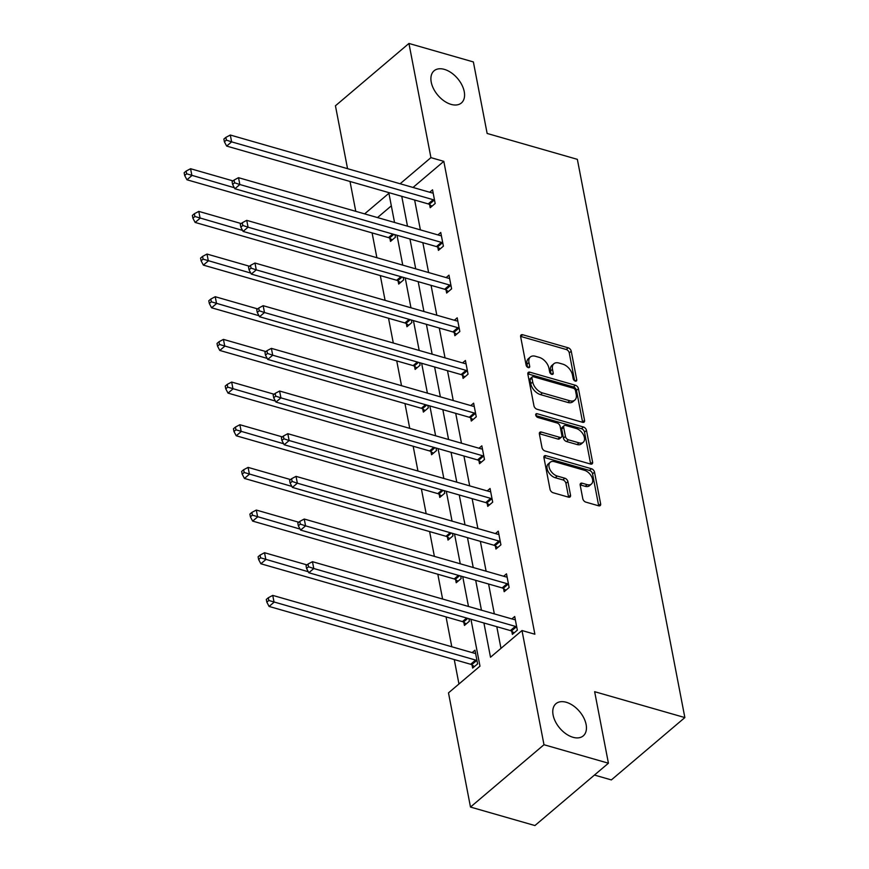 <?xml version="1.0" encoding="UTF-8"?>
<svg xmlns="http://www.w3.org/2000/svg" width="869" height="869" viewBox="0 0 869 869"><rect width="100%" height="100%" fill="white"/><g stroke="black" fill="none" stroke-linecap="round" stroke-linejoin="round"><path stroke-width="1.3" d="M566.24 702.271A21.095 12.926 49.7 0 0 555.964 703.684A21.095 12.926 49.7 0 0 555.465 721.726A21.095 12.926 49.7 0 0 572.986 737.281A21.095 12.926 49.7 0 0 583.262 735.869A21.095 12.926 49.7 0 0 583.762 717.827A21.095 12.926 49.7 0 0 566.24 702.271M444.363 69.379A21.095 12.926 49.7 0 0 434.087 70.791A21.095 12.926 49.7 0 0 433.588 88.834A21.095 12.926 49.7 0 0 451.109 104.389A21.095 12.926 49.7 0 0 461.385 102.976A21.095 12.926 49.7 0 0 461.884 84.934A21.095 12.926 49.7 0 0 444.363 69.379M575.321 381.111A2.27 1.39 49.7 0 0 576.429 380.959A2.27 1.39 49.7 0 0 576.734 379.742L571.248 351.217A3.237 1.988 49.7 0 0 568.196 347.806L522.66 334.739A3.237 1.988 49.7 0 0 521.085 334.956A3.237 1.988 49.7 0 0 520.64 336.694L526.136 365.219A2.27 1.39 49.7 0 0 528.265 367.609A2.27 1.39 49.7 0 0 529.373 367.457A2.27 1.39 49.7 0 0 529.677 366.24L528.971 362.547A10.352 6.344 49.7 0 1 530.362 356.974A10.352 6.344 49.7 0 1 535.413 356.279L539.204 357.365A10.352 6.344 49.7 0 1 548.958 368.282L549.664 371.975A2.27 1.39 49.7 0 0 551.793 374.365A2.27 1.39 49.7 0 0 552.901 374.213A2.27 1.39 49.7 0 0 553.205 372.986L552.499 369.303A10.352 6.344 49.7 0 1 553.89 363.731A10.352 6.344 49.7 0 1 558.941 363.036L562.732 364.122A10.352 6.344 49.7 0 1 572.486 375.039L573.192 378.721A2.27 1.39 49.7 0 0 575.321 381.111M582.795 498.719A3.237 1.988 49.7 0 0 585.847 502.13L598.622 505.801A3.237 1.988 49.7 0 0 600.197 505.584A3.237 1.988 49.7 0 0 600.631 503.835L594.537 472.16A3.237 1.988 49.7 0 0 591.485 468.749L545.949 455.682A3.237 1.988 49.7 0 0 544.374 455.899A3.237 1.988 49.7 0 0 543.929 457.637L550.034 489.323A3.237 1.988 49.7 0 0 553.086 492.734L568.511 497.155A3.237 1.988 49.7 0 0 570.086 496.938A3.237 1.988 49.7 0 0 570.531 495.2L567.913 481.643A3.237 1.988 49.7 0 0 564.872 478.232L557.214 476.038A8.657 5.301 49.7 0 1 550.034 469.651A8.657 5.301 49.7 0 1 550.229 462.254A8.657 5.301 49.7 0 1 554.455 461.678L584.435 470.281A8.657 5.301 49.7 0 1 591.615 476.657A8.657 5.301 49.7 0 1 591.409 484.055A8.657 5.301 49.7 0 1 587.194 484.641L582.197 483.207A3.237 1.988 49.7 0 0 580.622 483.425A3.237 1.988 49.7 0 0 580.188 485.163L582.795 498.719M347.546 168.673L335.445 105.79L408.941 43.45L473.377 61.938L487.14 133.457L577.353 159.342L684.859 717.577L594.646 691.691L608.419 763.21L543.983 744.722L470.487 807.062L448.491 692.875L479.981 666.165L470.944 619.271M408.941 43.45L430.926 157.637L400.131 183.761M483.914 622.986L490.507 657.236L521.987 630.536L534.88 634.229L443.809 161.341L430.926 157.637M521.987 630.536L543.983 744.722M582.545 422.301A3.237 1.988 49.7 0 0 584.12 422.084A3.237 1.988 49.7 0 0 584.555 420.346L578.45 388.671A3.237 1.988 49.7 0 0 575.408 385.26L529.873 372.193A3.237 1.988 49.7 0 0 528.298 372.41A3.237 1.988 49.7 0 0 527.852 374.148L533.957 405.823A3.237 1.988 49.7 0 0 536.999 409.234L582.545 422.301M586.499 430.416L592.593 462.091A3.237 1.988 49.7 0 1 592.158 463.84A3.237 1.988 49.7 0 1 590.583 464.057L545.037 450.989A3.237 1.988 49.7 0 1 541.995 447.578L539.388 434.022A3.237 1.988 49.7 0 1 539.823 432.273A3.237 1.988 49.7 0 1 541.398 432.056L559.864 437.357A3.237 1.988 49.7 0 0 561.439 437.14A3.237 1.988 49.7 0 0 561.874 435.402L560.147 426.407A3.237 1.988 49.7 0 0 557.105 422.997L537.868 417.478A2.27 1.39 49.7 0 1 535.988 415.806A2.27 1.39 49.7 0 1 536.043 413.872A2.27 1.39 49.7 0 1 537.151 413.72L583.447 427.005A3.237 1.988 49.7 0 1 586.499 430.416L584.511 432.099L590.605 463.774L592.593 462.091M608.419 763.21L534.924 825.55L470.487 807.062M594.45 775.061L611.363 779.917L684.859 717.577M468.912 618.685L469.401 621.205L464.437 625.419L463.84 622.356M452.477 533.349L452.966 535.869L448.002 540.083L447.416 537.02M436.053 448.013L436.531 450.533L431.567 454.748L430.981 451.684M419.618 362.677L420.096 365.197L415.132 369.412L414.546 366.349M403.183 277.341L403.672 279.861L398.697 284.076L398.111 281.013M391.332 205.844L377.515 217.576M372.095 232.903L376.874 257.702M380.307 275.571L385.086 300.37M388.53 318.239L393.299 343.038M396.742 360.907L401.521 385.706M404.965 403.574L409.733 428.363M413.177 446.242L417.946 471.031M421.389 488.91L426.168 513.698M429.612 531.578L434.381 556.366M437.824 574.235L442.603 599.034M446.047 616.903L451.793 646.775M454.259 659.571L458.962 683.99M394.971 234.684L395.449 237.194L390.485 241.408L389.899 238.356M411.395 320.009L411.884 322.529L406.92 326.744L406.334 323.681M427.83 405.345L428.319 407.865L423.355 412.08L422.758 409.017M444.265 490.681L444.754 493.201L439.779 497.416L439.193 494.352M460.7 576.017L461.178 578.537L456.214 582.751L455.628 579.688M472.063 665.024L472.649 668.076L477.613 663.873L474.985 650.197L472.139 652.608M355.769 211.33L350.011 181.469M401.75 196.318L407.496 226.179M409.962 238.986L415.719 268.847M418.185 281.654L423.931 311.515M426.397 324.322L432.143 354.183M434.609 366.979L440.366 396.851M442.832 409.647L448.578 439.518M451.044 452.314L456.79 482.176M459.256 494.982L465.013 524.843M467.479 537.65L473.225 567.511M475.691 580.318L481.448 610.179M394.537 222.464L388.91 193.276L364.622 213.872M468.478 606.464L462.732 576.603M460.266 563.796L454.509 533.935M452.043 521.128L446.297 491.267M443.831 478.461L438.085 448.6M435.619 435.793L429.862 405.932M427.396 393.125L421.65 363.264M419.184 350.457L413.427 320.596M410.961 307.789L405.215 277.928M402.749 265.121L397.003 235.26M414.632 200.011L420.39 229.872M422.855 242.679L428.602 272.54M431.067 285.347L436.814 315.208M439.279 328.015L445.037 357.876M447.502 370.683L453.249 400.544M455.714 413.351L461.472 443.212M463.937 456.019L469.684 485.88M472.149 498.687L477.896 528.548M480.361 541.354L486.119 571.215M488.584 584.011L494.331 613.883M496.796 626.679L500.968 648.361M443.809 161.341L413.025 187.454M511.863 618.913L514.709 616.501L517.337 630.166L512.373 634.381L511.787 631.328M503.651 576.245L506.497 573.833L509.125 587.509L504.161 591.713L503.575 588.661M495.428 533.577L498.274 531.165L500.913 544.841L495.938 549.045L495.352 545.993M487.216 490.909L490.062 488.497L492.69 502.173L487.726 506.377L487.14 503.325M478.993 448.241L481.839 445.83L484.478 459.505L479.514 463.72L478.917 460.657M470.781 405.573L473.627 403.162L476.255 416.838L471.291 421.052L470.705 417.989M462.569 362.905L465.415 360.494L468.043 374.17L463.079 378.384L462.493 375.321M454.346 320.237L457.192 317.826L459.831 331.502L454.856 335.716L454.27 332.653M446.134 277.569L448.98 275.158L451.608 288.834L446.644 293.049L446.058 289.985M437.911 234.902L440.757 232.49L443.396 246.166L438.432 250.381L437.835 247.317M429.699 192.245L432.545 189.822L435.173 203.498L430.209 207.713L429.623 204.649M553.89 363.731L551.913 365.414A10.352 6.344 49.7 0 0 550.511 370.987L552.499 369.303M551.098 374.028L550.511 370.987M530.362 356.974L528.385 358.658A10.352 6.344 49.7 0 0 526.983 364.23L528.971 362.547M527.57 367.272L526.983 364.23M574.626 380.774L569.26 352.901A3.237 1.988 49.7 0 0 566.208 349.49L520.672 336.422A3.237 1.988 49.7 0 0 520.607 336.401M582.61 422.323A3.237 1.988 49.7 0 0 582.567 422.03L576.473 390.355A3.237 1.988 49.7 0 0 573.421 386.944L527.885 373.876A3.237 1.988 49.7 0 0 527.809 373.855M575.484 390.605A2.27 1.39 49.7 0 0 573.344 388.215L533.37 376.744A2.27 1.39 49.7 0 0 532.273 376.896A2.27 1.39 49.7 0 0 531.969 378.124L532.719 382.012A10.352 6.344 49.7 0 0 542.462 392.929L569.792 400.761A10.352 6.344 49.7 0 0 574.833 400.066A10.352 6.344 49.7 0 0 576.234 394.493L575.484 390.605M532.273 376.896L530.286 378.58A2.27 1.39 49.7 0 0 529.981 379.807L531.969 378.124M574.833 400.066L572.845 401.76A10.352 6.344 49.7 0 1 567.805 402.445L540.475 394.613A10.352 6.344 49.7 0 1 530.731 383.696L529.981 379.807M561.439 437.14L559.451 438.823A3.237 1.988 49.7 0 1 557.876 439.041L539.41 433.74A3.237 1.988 49.7 0 0 539.345 433.729M535.901 415.621L581.459 428.689L583.447 427.005M579.026 442.853A8.657 5.301 49.7 0 0 583.251 442.278A8.657 5.301 49.7 0 0 583.447 434.88A8.657 5.301 49.7 0 0 576.266 428.493L565.697 425.462A3.237 1.988 49.7 0 0 564.122 425.68A3.237 1.988 49.7 0 0 563.688 427.418L565.426 436.412A3.237 1.988 49.7 0 0 568.467 439.823L579.026 442.853L577.049 444.537A8.657 5.301 49.7 0 0 581.263 443.961L583.251 442.278M564.122 425.68L562.134 427.363A3.237 1.988 49.7 0 0 561.7 429.101L563.688 427.418M577.049 444.537L566.479 441.506A3.237 1.988 49.7 0 1 563.438 438.095L561.7 429.101M584.511 432.099A3.237 1.988 49.7 0 0 581.459 428.689M591.409 484.055L589.421 485.738A8.657 5.301 49.7 0 1 585.206 486.325L580.21 484.891A3.237 1.988 49.7 0 0 580.144 484.869M550.229 462.254L548.252 463.937A8.657 5.301 49.7 0 0 548.046 471.335A8.657 5.301 49.7 0 0 555.226 477.722L557.214 476.038M568.587 497.177A3.237 1.988 49.7 0 0 568.543 496.883L565.925 483.327A3.237 1.988 49.7 0 0 562.884 479.916L555.226 477.722M598.687 505.812A3.237 1.988 49.7 0 0 598.643 505.519L592.549 473.844A3.237 1.988 49.7 0 0 589.497 470.433L543.961 457.366A3.237 1.988 49.7 0 0 543.896 457.355M233.055 180.915L190.583 168.727L191.897 175.56L186.933 179.774L388.486 237.606A3.291 2.02 -130.3 0 1 389.486 238.084L392.256 239.909M186.661 173.811L186.129 171.074L184.141 172.757L184.673 175.495L186.661 173.811L234.348 187.737M186.129 171.074L190.583 168.727M186.933 179.774L184.673 175.495M434.587 200.446L434.185 200.174A3.291 2.02 49.7 0 0 433.175 199.696L231.621 141.864L230.307 135.032L431.86 192.864A3.291 2.02 49.7 0 0 432.784 192.94L433.131 192.885M431.98 206.214L429.21 204.389A3.291 2.02 49.7 0 0 428.211 203.911L226.657 146.079L231.621 141.864L226.385 140.115L225.864 137.378L223.876 139.062L224.398 141.799L226.385 140.115M224.398 141.799L226.657 146.079M230.307 135.032L225.864 137.378M241.267 223.583L198.795 211.395L200.109 218.228L195.145 222.442L396.698 280.274A3.291 2.02 -130.3 0 1 397.709 280.752L400.468 282.577M194.873 216.479L194.352 213.741L192.364 215.425L192.885 218.162L194.873 216.479L242.56 230.404M194.352 213.741L198.795 211.395M195.145 222.442L192.885 218.162M249.49 266.251L207.007 254.063L208.332 260.896L203.357 265.11L404.921 322.942A3.291 2.02 -130.3 0 1 405.921 323.42L408.691 325.245M203.096 259.147L202.564 256.409L200.576 258.093L201.108 260.83L203.096 259.147L250.772 273.072M202.564 256.409L207.007 254.063M203.357 265.11L201.108 260.83M442.81 243.114L442.397 242.842A3.291 2.02 49.7 0 0 441.398 242.364L239.833 184.532L238.519 177.689L440.083 235.532A3.291 2.02 49.7 0 0 441.007 235.608L441.354 235.553M440.203 248.882L437.433 247.046A3.291 2.02 49.7 0 0 436.434 246.579L234.869 188.747L239.833 184.532L234.597 182.783L234.076 180.046L232.088 181.73L232.62 184.467L234.597 182.783M232.62 184.467L234.869 188.747M238.519 177.689L234.076 180.046M451.022 285.771L450.609 285.51A3.291 2.02 49.7 0 0 449.61 285.032L248.056 227.2L246.742 220.357L448.295 278.199A3.291 2.02 49.7 0 0 449.219 278.276L449.566 278.221M448.415 291.549L445.645 289.714A3.291 2.02 49.7 0 0 444.646 289.247L243.092 231.415L248.056 227.2L242.82 225.451L242.288 222.714L240.3 224.398L240.832 227.135L242.82 225.451M240.832 227.135L243.092 231.415M246.742 220.357L242.288 222.714M257.702 308.919L215.23 296.72L216.544 303.563L211.58 307.778L413.133 365.61A3.291 2.02 -130.3 0 1 414.133 366.077L416.903 367.913M211.308 301.815L210.787 299.077L208.799 300.761L209.32 303.498L211.308 301.815L258.995 315.74M210.787 299.077L215.23 296.72M211.58 307.778L209.32 303.498M459.234 328.439L458.832 328.178A3.291 2.02 49.7 0 0 457.833 327.7L256.268 269.868L254.954 263.025L456.507 320.857A3.291 2.02 49.7 0 0 457.431 320.943L457.778 320.889M456.638 334.207L453.868 332.382A3.291 2.02 49.7 0 0 452.858 331.915L251.304 274.083L256.268 269.868L251.032 268.119L250.511 265.382L248.523 267.065L249.045 269.803L251.032 268.119M249.045 269.803L251.304 274.083M254.954 263.025L250.511 265.382M265.925 351.576L223.442 339.388L224.756 346.231L219.792 350.446L421.356 408.278A3.291 2.02 -130.3 0 1 422.356 408.745L425.126 410.581M219.52 344.482L218.999 341.745L217.011 343.429L217.543 346.166L219.52 344.482L267.207 358.408M218.999 341.745L223.442 339.388M219.792 350.446L217.543 346.166M467.457 371.106L467.044 370.835A3.291 2.02 49.7 0 0 466.045 370.368L264.491 312.536L263.166 305.692L464.73 363.524A3.291 2.02 49.7 0 0 465.654 363.611L466.001 363.557M464.85 376.874L462.08 375.05A3.291 2.02 49.7 0 0 461.081 374.582L259.516 316.74L264.491 312.536L259.255 310.787L258.723 308.05L256.735 309.733L257.267 312.471L259.255 310.787M257.267 312.471L259.516 316.74M263.166 305.692L258.723 308.05M274.137 394.244L231.665 382.056L232.979 388.899L228.015 393.114L429.568 450.946A3.291 2.02 -130.3 0 1 430.568 451.413L433.338 453.249M227.743 387.15L227.211 384.413L225.223 386.097L225.755 388.834L227.743 387.15L275.43 401.076M227.211 384.413L231.665 382.056M228.015 393.114L225.755 388.834M475.669 413.774L475.267 413.503A3.291 2.02 49.7 0 0 474.257 413.036L272.703 355.204L271.389 348.36L472.942 406.192A3.291 2.02 49.7 0 0 473.866 406.268L474.213 406.225M473.062 419.542L470.292 417.717A3.291 2.02 49.7 0 0 469.293 417.25L267.739 359.408L272.703 355.204L267.467 353.455L266.946 350.718L264.958 352.401L265.479 355.139L267.467 353.455M265.479 355.139L267.739 359.408M271.389 348.36L266.946 350.718M282.349 436.911L239.877 424.724L241.191 431.567L236.227 435.771L437.78 493.614A3.291 2.02 -130.3 0 1 438.791 494.081L441.55 495.906M235.955 429.818L235.434 427.081L233.446 428.765L233.967 431.502L235.955 429.818L283.642 443.744M235.434 427.081L239.877 424.724M236.227 435.771L233.967 431.502M483.892 456.442L483.479 456.171A3.291 2.02 49.7 0 0 482.48 455.704L280.915 397.872L279.601 391.028L481.165 448.86A3.291 2.02 49.7 0 0 482.089 448.936L482.436 448.893M481.285 462.21L478.515 460.385A3.291 2.02 49.7 0 0 477.515 459.907L275.951 402.075L280.915 397.872L275.679 396.123L275.158 393.385L273.17 395.069L273.702 397.806L275.679 396.123M273.702 397.806L275.951 402.075M279.601 391.028L275.158 393.385M290.572 479.579L248.089 467.392L249.414 474.235L244.439 478.439L446.003 536.282A3.291 2.02 -130.3 0 1 447.003 536.749L449.773 538.574M244.178 472.486L243.646 469.749L241.658 471.432L242.19 474.17L244.178 472.486L291.854 486.412M243.646 469.749L248.089 467.392M244.439 478.439L242.19 474.17M492.104 499.11L491.691 498.839A3.291 2.02 49.7 0 0 490.692 498.371L289.138 440.529L287.824 433.696L489.377 491.528A3.291 2.02 49.7 0 0 490.301 491.604L490.648 491.55M489.497 504.878L486.727 503.053A3.291 2.02 49.7 0 0 485.728 502.575L284.174 444.743L289.138 440.529L283.902 438.78L283.37 436.053L281.382 437.737L281.914 440.474L283.902 438.78M281.914 440.474L284.174 444.743M287.824 433.696L283.37 436.053M298.784 522.247L256.312 510.06L257.626 516.903L252.662 521.107L454.215 578.939A3.291 2.02 -130.3 0 1 455.215 579.417L457.985 581.242M252.39 515.154L251.869 512.417L249.881 514.1L250.402 516.838L252.39 515.154L300.077 529.08M251.869 512.417L256.312 510.06M252.662 521.107L250.402 516.838M500.316 541.778L499.914 541.506A3.291 2.02 49.7 0 0 498.915 541.039L297.35 483.197L296.036 476.364L497.589 534.196A3.291 2.02 49.7 0 0 498.513 534.272L498.86 534.218M497.72 547.546L494.95 545.721A3.291 2.02 49.7 0 0 493.94 545.243L292.386 487.411L297.35 483.197L292.114 481.448L291.593 478.721L289.605 480.405L290.127 483.131L292.114 481.448M290.127 483.131L292.386 487.411M296.036 476.364L291.593 478.721M307.007 564.915L264.524 552.727L265.838 559.56L260.874 563.775L462.438 621.607A3.291 2.02 -130.3 0 1 463.438 622.085L466.208 623.909M260.602 557.811L260.081 555.085L258.093 556.768L258.625 559.506L260.602 557.811L308.289 571.748M260.081 555.085L264.524 552.727M260.874 563.775L258.625 559.506M508.539 584.446L508.126 584.174A3.291 2.02 49.7 0 0 507.127 583.696L305.573 525.864L304.248 519.032L505.812 576.864A3.291 2.02 49.7 0 0 506.736 576.94L507.083 576.886M505.932 590.214L503.162 588.389A3.291 2.02 49.7 0 0 502.163 587.911L300.598 530.079L305.573 525.864L300.337 524.116L299.805 521.378L297.817 523.073L298.349 525.799L300.337 524.116M298.349 525.799L300.598 530.079M304.248 519.032L299.805 521.378M475.571 653.249L475.224 653.303A3.291 2.02 -130.3 0 1 474.3 653.227L272.747 595.395L274.061 602.228L269.097 606.443L470.65 664.274A3.291 2.02 -130.3 0 1 471.65 664.752L474.42 666.577M268.825 600.479L268.293 597.753L266.305 599.436L266.837 602.163L268.825 600.479L475.615 660.071A3.291 2.02 -130.3 0 1 476.614 660.538L477.027 660.809M268.293 597.753L272.747 595.395M269.097 606.443L266.837 602.163M516.751 627.114L516.349 626.842A3.291 2.02 49.7 0 0 515.339 626.364L313.785 568.532L312.471 561.7L514.024 619.532A3.291 2.02 49.7 0 0 514.948 619.608L515.295 619.554M514.144 632.882L511.374 631.057A3.291 2.02 49.7 0 0 510.375 630.579L308.821 572.747L313.785 568.532L308.549 566.784L308.028 564.046L306.04 565.741L306.561 568.467L308.549 566.784M306.561 568.467L308.821 572.747M312.471 561.7L308.028 564.046M575.18 381.067L576.734 379.742M528.124 367.565L529.677 366.24M551.652 374.311L553.205 372.986M520.672 336.422L522.66 334.739M566.208 349.49L568.196 347.806M569.26 352.901L571.248 351.217M527.885 373.876L529.873 372.193M573.421 386.944L575.408 385.26M576.473 390.355L578.45 388.671M582.567 422.03L584.555 420.346M530.731 383.696L532.719 382.012M540.475 394.613L542.462 392.929M567.805 402.445L569.792 400.761M539.41 433.74L541.398 432.056M557.876 439.041L559.864 437.357M535.717 414.937L537.151 413.72M563.438 438.095L565.426 436.412M566.479 441.506L568.467 439.823M580.21 484.891L582.197 483.207M585.206 486.325L587.194 484.641M562.884 479.916L564.872 478.232M565.925 483.327L567.913 481.643M568.543 496.883L570.531 495.2M543.961 457.366L545.949 455.682M589.497 470.433L591.485 468.749M592.549 473.844L594.537 472.16M598.643 505.519L600.631 503.835M388.486 237.606L392.701 234.033M389.486 238.084L393.863 234.369M434.185 200.174L429.21 204.389M433.175 199.696L428.211 203.911M396.698 280.274L400.924 276.7M397.709 280.752L402.086 277.026M404.921 322.942L409.136 319.368M405.921 323.42L410.298 319.694M442.397 242.842L437.433 247.046M441.398 242.364L436.434 246.579M450.609 285.51L445.645 289.714M449.61 285.032L444.646 289.247M413.133 365.61L417.348 362.036M414.133 366.077L418.521 362.362M458.832 328.178L453.868 332.382M457.833 327.7L452.858 331.915M421.356 408.278L425.571 404.693M422.356 408.745L426.733 405.03M467.044 370.835L462.08 375.05M466.045 370.368L461.081 374.582M429.568 450.946L433.783 447.361M430.568 451.413L434.945 447.698M475.267 413.503L470.292 417.717M474.257 413.036L469.293 417.25M437.78 493.614L442.006 490.029M438.791 494.081L443.168 490.366M483.479 456.171L478.515 460.385M482.48 455.704L477.515 459.907M446.003 536.282L450.218 532.697M447.003 536.749L451.38 533.034M491.691 498.839L486.727 503.053M490.692 498.371L485.728 502.575M454.215 578.939L458.43 575.365M455.215 579.417L459.603 575.702M499.914 541.506L494.95 545.721M498.915 541.039L493.94 545.243M462.438 621.607L466.653 618.033M463.438 622.085L467.815 618.37M508.126 584.174L503.162 588.389M507.127 583.696L502.163 587.911M470.65 664.274L475.615 660.071M471.65 664.752L476.614 660.538M516.349 626.842L511.374 631.057M515.339 626.364L510.375 630.579"/></g></svg>
